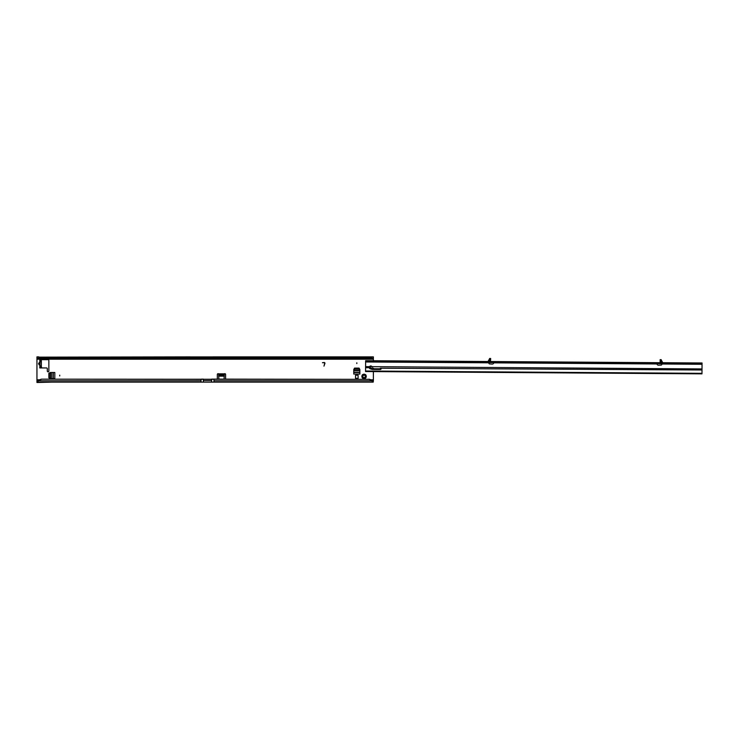 <?xml version="1.0" encoding="UTF-8"?>
<svg xmlns="http://www.w3.org/2000/svg" width="739" height="739" viewBox="0 0 739 739"><rect width="100%" height="100%" fill="white"/><g stroke="black" fill="none" stroke-linecap="round" stroke-linejoin="round"><path stroke-width="1.11" d="M364.992 378.045L364.392 377.5A1.164 1.164 0 0 1 363.727 377.5L362.794 378.183A0.517 0.517 0 0 0 362.794 378.183A2.199 2.199 0 0 0 365.325 378.183L364.992 378.045M59.72 375.172L59.72 375.948L59.72 375.172M356.817 362.794L356.817 363.57L356.817 362.794M365.86 375.116L365.177 376.049A1.164 1.164 0 0 1 365.177 376.714L365.86 377.647A2.199 2.199 0 0 0 365.86 375.116A0.517 0.517 0 0 0 365.325 374.59A2.199 2.199 0 0 0 362.794 374.59A0.517 0.517 0 0 0 362.267 375.116A2.199 2.199 0 0 0 362.267 377.647A0.517 0.517 0 0 0 362.784 378.183M365.325 378.183A0.517 0.517 0 0 0 365.86 377.647M40.026 364.909L39.176 364.909L39.149 362.673L38.52 363.81L39.971 365.426L40.054 362.673M39.823 365.362L39.795 359.662L40.054 362.212L39.176 362.71L40.026 362.249M40.026 365.362L39.149 364.937M39.795 367.948L39.795 366.396L39.795 367.948L46.529 367.948A0.776 0.776 0 0 1 47.305 368.724L47.305 371.052A0.776 0.776 0 0 0 48.081 371.828A0.776 0.776 0 0 0 48.857 371.052L48.857 360.438A0.776 0.776 0 0 0 48.081 359.662L39.795 359.662M41.449 379.347L40.784 379.523A5.173 5.127 180 0 0 38.52 380.788L201.026 380.788L201.026 379.347L41.449 379.162L369.546 379.338A5.173 5.127 180 0 1 371.809 380.613L371.809 380.788A5.173 5.127 180 0 0 369.546 379.523L368.881 379.162M41.449 379.162L40.784 379.338A5.173 5.127 180 0 0 38.52 380.613L37.661 382.128L211.631 382.128L211.631 379.116L368.881 379.347M41.707 367.948L41.347 366.47L40.054 366.396L41.347 366.47M355.524 378.331L355.524 375.227L358.11 375.227L358.11 378.331L355.524 378.331M370.147 368.161A1.423 1.423 0 0 0 370.239 366.054M323.968 366.128L324.707 363.366A0.517 0.517 0 0 0 324.209 362.71L322.444 362.71L324.209 362.507A0.721 0.721 0 0 1 324.911 363.422L323.968 366.128M218.883 379.162L218.568 373.842A0.776 0.776 0 0 0 217.331 374.461L217.331 379.162M225.607 379.162L225.607 374.461A0.776 0.776 0 0 0 224.37 373.842L224.056 379.162M38.705 358.166L38.705 356.872L36.95 356.872L36.95 358.166L39.333 358.212L39.333 357.149A5.173 2.965 0 0 0 40.784 357.519L368.881 357.621L368.881 358.47L369.814 358.535A5.173 2.965 0 0 0 370.996 358.212L373.38 358.166L373.38 360.724M373.38 368.17L373.38 368.752M373.38 371.597L373.38 380.834L372.668 380.834L372.668 382.128L373.204 382.128L373.204 380.834M373.38 359.2L36.95 359.2L36.95 382.488L52.035 382.128L37.661 382.488M359.865 369.5L359.062 368.105L354.572 368.105L353.759 369.5L353.759 374.054L359.865 374.054L359.865 369.5M50.252 372.502L48.857 373.306L48.857 377.805L50.252 378.608L54.806 378.608L54.806 372.502L50.252 372.502M373.38 380.834L373.204 382.128M213.959 382.128L372.668 382.128L371.809 380.788L213.959 380.788L213.959 382.128L211.631 382.128M224.056 374.026A0.776 0.545 0 0 0 224.056 374.036L224.056 374.941L224.37 373.842L218.568 373.842L218.883 374.941A0.776 0.545 0 0 0 218.883 374.941L218.883 374.026A0.776 0.545 0 0 0 218.883 374.026L224.056 374.026M41.347 361.223L40.054 361.223L41.347 361.14L41.347 366.396M41.449 357.621L41.449 358.47L369.546 358.572L369.546 357.519A5.173 2.965 0 0 0 370.996 357.149L370.996 358.212M40.784 357.519L40.784 358.572L41.449 358.47L40.506 358.535A5.173 2.965 0 0 1 39.333 358.212M368.881 357.621L369.546 357.519M190.08 356.872L39.333 357.149L371.625 356.872L371.625 358.166M213.008 356.872L373.38 356.872L373.38 358.166M213.728 356.909L189.36 356.909L213.728 356.909M36.95 359.2L36.95 358.166M41.476 367.948L40.276 366.655M40.276 360.965L41.476 359.662M41.347 361.14L41.273 359.764M39.149 362.673L39.823 362.249M371.809 380.613L372.668 380.834M36.95 381.241L37.661 381.278L37.661 382.128M37.661 381.278L38.52 380.613M38.105 380.834L36.95 380.834M362.267 377.647L362.951 376.714A1.164 1.164 0 0 1 362.951 376.049L362.267 375.116M362.794 374.59L363.727 375.264A1.164 1.164 0 0 1 364.392 375.264L365.325 374.59M359.865 372.502L353.759 372.502M353.759 369.953L354.572 368.622L359.062 368.622L359.865 369.953M53.254 372.502L53.254 378.608L53.254 372.502M50.705 378.608L49.374 377.805L49.374 373.306L50.705 372.502M203.354 382.128L203.354 379.116L201.026 379.162M487.851 361.51L490.594 361.537M489.606 358.701L488.073 361.389M661.183 359.884L662.68 362.581M489.015 362.553L488.932 363.218A0.647 0.647 0 0 0 489.532 363.902L492.137 364.078A1.552 1.552 0 0 0 493.763 362.849L656.971 363.967A1.552 1.552 0 0 0 658.578 365.223L661.183 365.084A0.647 0.647 0 0 0 661.793 364.401L661.719 363.745M365.556 371.006L365.629 360.678L701.44 362.978L702.05 362.988L701.976 373.851L365.556 371.541L365.556 371.006L701.976 373.324M489.606 359.2L489.606 358.47L490.641 358.48L490.641 359.209L489.606 359.2L489.587 361.269M365.62 361.713L702.041 364.022L702.05 362.988M489.551 361.408L490.41 361.981L490.641 359.209M660.149 362.701L662.467 362.563L661.239 360.41L661.229 362.553L661.183 359.653L660.149 359.644L660.139 360.373L661.174 360.383M661.423 362.71L660.13 362.443L660.139 360.373M369.371 367.375A1.423 1.155 -179.6 0 0 370.276 368.216L372.003 368.715A2.069 1.672 -179.6 0 0 372.687 368.816L380.326 368.872A0.776 0.628 -179.6 0 0 381.01 368.549M380.687 368.798L372.096 368.743M372.179 367.745A1.423 1.155 -179.6 0 0 372.179 367.736L371.985 366.664A1.423 1.423 0 0 0 369.537 366.655L369.334 367.717A1.423 1.155 -179.6 0 0 370.276 368.816L371.994 369.324A2.069 1.672 -179.6 0 0 372.687 369.426L380.317 369.482A0.776 0.628 -179.6 0 0 380.326 368.225L702.004 369.999M365.556 371.541L701.976 373.851M700.941 362.978L700.941 364.013M366.738 360.678L366.729 361.713M660.149 359.644L661.183 359.653M488.091 361.519L489.606 359.117M201.026 380.788L201.026 382.128M370.692 379.8L373.38 379.8M36.95 379.8L39.629 379.8M218.883 375.052L224.056 375.052M368.946 358.535L41.384 358.535M37.126 356.872L37.126 358.166M373.204 356.872L373.204 358.166M41.347 361.74L40.054 361.74M41.347 365.879L40.054 365.879M218.883 376.151L224.056 376.151M213.959 379.162L213.959 380.788M359.865 372.216L353.759 372.216M353.759 370.618L359.865 370.618M353.805 369.869L359.819 369.869M52.968 372.502L52.968 378.608M51.37 378.608L51.37 372.502M50.621 378.562L50.621 372.548M203.354 380.576L211.631 380.576M370.276 368.216L370.276 368.816M365.583 367.689L369.334 367.717M380.326 368.872L380.317 369.482M372.687 368.816L372.687 369.426M372.003 368.715L371.994 369.324M365.62 361.971L488.959 362.812M365.593 366.627L369.537 366.655M371.985 366.664L702.013 368.937M661.774 364.004L702.041 364.281M701.44 362.978L701.44 364.013M701.025 362.978L701.015 364.013M366.655 360.678L366.655 361.713M366.239 360.678L366.23 361.713M489.329 361.528L489.541 359.228M41.033 358.581L369.297 358.581"/></g></svg>
